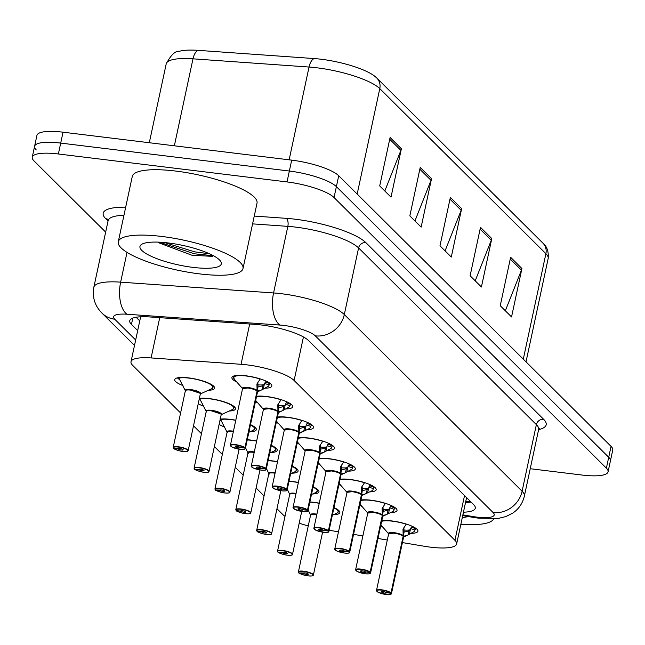 <?xml version="1.0" encoding="UTF-8"?>
<svg xmlns="http://www.w3.org/2000/svg" width="645" height="645" viewBox="0 0 645 645"><rect width="100%" height="100%" fill="white"/><g stroke="black" fill="none" stroke-linecap="round" stroke-linejoin="round"><path stroke-width="0.97" d="M289.008 481.218A20.414 4.902 12.1 0 1 292.975 481.581A20.414 4.902 12.1 0 1 298.401 482.444M268.135 460.482A20.414 4.902 12.1 0 1 272.101 460.836A20.414 4.902 12.1 0 1 277.535 461.707M247.269 439.745A20.414 4.902 12.1 0 1 251.236 440.1A20.414 4.902 12.1 0 1 256.662 440.962M224.702 427.063A20.414 4.902 12.1 0 1 219.115 424.386M220.243 419.153A20.414 4.902 12.1 0 1 230.37 419.363A20.414 4.902 12.1 0 1 235.796 420.226M203.836 406.326A20.414 4.902 12.1 0 1 198.249 403.649M199.37 398.417A20.414 4.902 12.1 0 1 209.504 398.626A20.414 4.902 12.1 0 1 235.489 408.898A20.414 4.902 12.1 0 1 229.16 411.026M182.97 385.581A20.414 4.902 12.1 0 1 174.698 379.599A20.414 4.902 12.1 0 1 188.63 377.889A20.414 4.902 12.1 0 1 214.616 388.153A20.414 4.902 12.1 0 1 208.295 390.289M309.874 501.955A20.414 4.902 12.1 0 1 313.841 502.318A20.414 4.902 12.1 0 1 319.267 503.181M362.006 506.462A20.414 4.902 12.1 0 1 359.797 505.237M360.918 500.004A20.414 4.902 12.1 0 1 371.044 500.214A20.414 4.902 12.1 0 1 397.03 510.485A20.414 4.902 12.1 0 1 390.451 512.622M341.141 485.717A20.414 4.902 12.1 0 1 338.931 484.5M340.052 479.259A20.414 4.902 12.1 0 1 350.179 479.477A20.414 4.902 12.1 0 1 376.164 489.74A20.414 4.902 12.1 0 1 369.585 491.885M320.275 464.981A20.414 4.902 12.1 0 1 318.058 463.763M319.186 458.522A20.414 4.902 12.1 0 1 329.313 458.74A20.414 4.902 12.1 0 1 355.298 469.004A20.414 4.902 12.1 0 1 348.719 471.14M299.409 444.244A20.414 4.902 12.1 0 1 297.192 443.026M298.312 437.786A20.414 4.902 12.1 0 1 308.447 438.003A20.414 4.902 12.1 0 1 334.433 448.267A20.414 4.902 12.1 0 1 327.853 450.404M278.535 423.507A20.414 4.902 12.1 0 1 276.326 422.29M277.447 417.049A20.414 4.902 12.1 0 1 287.573 417.259A20.414 4.902 12.1 0 1 313.559 427.53A20.414 4.902 12.1 0 1 306.98 429.667M257.669 402.77A20.414 4.902 12.1 0 1 255.46 401.545M256.581 396.312A20.414 4.902 12.1 0 1 266.708 396.522A20.414 4.902 12.1 0 1 292.693 406.793A20.414 4.902 12.1 0 1 286.114 408.93M236.804 382.034A20.414 4.902 12.1 0 1 231.91 377.494A20.414 4.902 12.1 0 1 245.842 375.785A20.414 4.902 12.1 0 1 271.827 386.057A20.414 4.902 12.1 0 1 265.248 388.193M382.88 527.199A20.414 4.902 12.1 0 1 380.663 525.973M381.784 520.741A20.414 4.902 12.1 0 1 391.918 520.95A20.414 4.902 12.1 0 1 417.904 531.222A20.414 4.902 12.1 0 1 411.317 533.359M402.416 542.582L424.136 546.234A38.273 9.191 -167.9 0 0 430.513 547.17A38.273 9.191 -167.9 0 0 456.636 543.961A38.273 9.191 -167.9 0 0 454.943 540.3L294.112 380.477A38.273 9.191 -167.9 0 0 241.053 364.296L151.099 357.927A38.273 9.191 -167.9 0 0 131.008 361.724A38.273 9.191 -167.9 0 0 132.701 365.384L180.592 412.977M329.119 530.255L338.44 531.819M353.549 534.358L362.877 535.931M377.986 538.47L387.306 540.042M276.971 508.752L282.905 514.646A38.273 9.191 -167.9 0 0 284.993 516.379M299.199 523.127A38.273 9.191 -167.9 0 0 308.254 525.949M193.5 425.797L201.458 433.714M214.366 446.542L222.332 454.451M235.24 467.278L243.197 475.188M256.105 488.015L264.063 495.924M313.107 486.862A20.414 4.902 12.1 0 1 318.953 491.845A20.414 4.902 12.1 0 1 312.632 493.973M292.241 466.125A20.414 4.902 12.1 0 1 298.087 471.108A20.414 4.902 12.1 0 1 291.758 473.237M271.376 445.389A20.414 4.902 12.1 0 1 277.221 450.371A20.414 4.902 12.1 0 1 270.892 452.5M250.502 424.652A20.414 4.902 12.1 0 1 256.355 429.635A20.414 4.902 12.1 0 1 250.026 431.763M333.973 507.599A20.414 4.902 12.1 0 1 339.826 512.582A20.414 4.902 12.1 0 1 333.497 514.718M105.659 232.119L33.943 160.855A38.273 9.191 12.1 0 1 32.25 157.195A38.273 9.191 12.1 0 1 58.373 153.986L287.025 181.93L289.355 171.038A38.273 9.191 12.1 0 1 336.384 186.631L608.719 457.273A38.273 9.191 12.1 0 1 610.412 460.925A38.273 9.191 12.1 0 0 608.719 457.273L336.384 186.631A38.273 9.191 12.1 0 0 289.355 171.038L60.711 143.093L289.355 171.038L291.693 160.137A38.273 9.191 12.1 0 1 338.722 175.73L611.057 446.372A38.273 9.191 12.1 0 1 612.75 450.033L608.074 471.826A38.273 9.191 12.1 0 1 581.959 475.034L530.23 468.713M36.281 149.954A38.273 9.191 12.1 0 1 34.588 146.294A38.273 9.191 12.1 0 1 60.711 143.093A38.273 9.191 12.1 0 0 34.588 146.294L36.926 135.402A38.273 9.191 12.1 0 1 63.041 132.193L291.693 160.137M390.096 137.498L379.712 185.929L391.015 197.16L401.392 148.729L390.096 137.498M384.807 190.993L400.892 150.39A10.207 9.28 -45.2 0 0 401.392 148.729M420.226 167.442L409.841 215.873L421.145 227.105L431.529 178.673L420.226 167.442M414.937 220.937L431.021 180.334A10.207 9.28 -45.2 0 0 431.529 178.673M510.63 257.282L500.246 305.714L511.55 316.945L521.926 268.514L510.63 257.282M505.341 310.777L521.426 270.174A10.207 9.28 -45.2 0 0 521.926 268.514M480.493 227.338L470.116 275.77L481.412 287.001L491.796 238.569L480.493 227.338M475.204 280.833L491.288 240.23A10.207 9.28 -45.2 0 0 491.796 238.569M450.363 197.386L439.979 245.826L451.282 257.057L461.659 208.617L450.363 197.386M445.074 250.881L461.159 210.286A10.207 9.28 -45.2 0 0 461.659 208.617M166.208 63.887C170.925 54.93 175.351 50.721 179.479 51.253A44.779 10.755 12.1 0 1 198.055 50.35L314.099 58.558A44.779 10.755 12.1 0 1 375.116 76.529L376.865 78.109A12.755 11.602 134.8 0 1 379.784 88.615A51.028 12.255 -167.9 0 0 309.036 67.04L192.992 58.832A51.028 12.255 -167.9 0 0 166.208 63.887L149.301 142.738M463.441 512.211A38.273 9.191 -167.9 0 0 475.276 508.22A38.273 9.191 -167.9 0 0 473.583 504.559L308.608 340.608A38.273 9.191 -167.9 0 0 255.549 324.427L149.85 316.953A38.273 9.191 -167.9 0 0 129.758 320.742A38.273 9.191 -167.9 0 0 131.451 324.403L137.683 330.595M471.019 502.02A38.273 9.191 12.1 0 1 465.521 502.528M287.025 181.93A38.273 9.191 12.1 0 1 334.046 197.531L606.381 468.173A38.273 9.191 12.1 0 1 608.074 471.826M139.763 320.904L136.095 317.259M414.711 531.278A19.132 4.596 -167.9 0 0 414.727 531.27L407.068 535.406L403.383 536.285L404.012 532.238M376.745 591.118A7.651 1.838 12.1 0 1 376.495 590.481A7.651 1.838 12.1 0 1 381.719 589.836A7.651 1.838 12.1 0 1 391.015 592.86L403.157 536.18A0.637 0.572 131.6 0 1 403.19 536.092L403.004 529.368M403.851 536.172A7.885 1.895 12.1 0 1 403.617 536.987A7.651 1.838 -167.9 0 0 403.359 536.39A0.637 0.589 138.6 0 1 403.383 536.285M391.015 592.86L390.733 593.077A7.401 1.774 -167.9 0 0 381.743 590.159A7.401 1.774 -167.9 0 0 377.019 591.481A7.401 1.774 -167.9 0 0 386.105 594.497A7.401 1.774 -167.9 0 0 390.918 593.263L403.359 536.39A7.651 1.838 12.1 0 1 403.504 536.584M393.861 533.173A7.651 1.838 -167.9 0 0 388.637 533.81A7.651 1.838 12.1 0 1 395.006 533.334A7.651 1.838 12.1 0 1 403.157 536.18A7.651 1.838 -167.9 0 0 393.861 533.173L388.637 533.81L380.889 524.917M390.918 593.263L386.339 592.65A2.548 0.613 12.1 0 1 386.419 592.86A2.548 0.613 12.1 0 1 384.678 593.077A2.548 0.613 12.1 0 1 381.429 591.796A2.548 0.613 12.1 0 1 383.17 591.578A2.548 0.613 12.1 0 1 386.274 592.586L390.733 593.077M416.146 528.545A19.132 4.596 12.1 0 1 415.799 528.682L414.985 530.061L410.583 528.586L411.381 527.199A14.037 3.37 -167.9 0 0 412.397 526.393M414.719 531.27L414.985 530.061M404.286 532.06L407.713 531.27L410.325 529.779L410.583 528.586M410.309 529.779A14.021 3.37 12.1 0 1 403.907 530.005M403.19 536.092L404.093 531.867L403.867 527.739M403.141 528.932L406.326 524.087M308.157 509.961L310.834 515.71M303.513 573.002L299.046 572.945A7.401 1.774 -167.9 0 0 308.036 575.864A7.401 1.774 -167.9 0 0 312.752 574.534A7.401 1.774 -167.9 0 0 303.666 571.518A7.401 1.774 -167.9 0 0 298.853 572.752L298.659 572.478A7.651 1.838 12.1 0 1 298.417 571.849A7.651 1.838 12.1 0 1 303.642 571.204A7.651 1.838 12.1 0 1 313.381 575.058A7.651 1.838 12.1 0 1 312.898 575.534M310.834 514.815A7.651 1.838 12.1 0 1 316.8 514.678A7.651 1.838 -167.9 0 0 315.792 514.533A7.651 1.838 -167.9 0 0 310.567 515.178L298.417 571.849L298.716 572.679M303.432 573.365A2.548 0.613 12.1 0 1 303.352 573.155A2.548 0.613 12.1 0 1 305.093 572.945A2.548 0.613 12.1 0 1 308.342 574.227A2.548 0.613 12.1 0 1 306.601 574.437A2.548 0.613 12.1 0 1 303.505 573.437L303.601 572.962M338.827 511.154A19.132 4.596 -167.9 0 0 338.835 511.106A19.132 4.596 -167.9 0 0 338.819 510.534M316.8 514.678L315.792 514.533M303.505 573.437L299.046 572.945M393.845 510.542A19.132 4.596 -167.9 0 0 393.861 510.534L393.24 511.316L386.202 514.67L382.517 515.549L383.146 511.501M355.879 570.382A7.651 1.838 12.1 0 1 355.621 569.745A7.651 1.838 12.1 0 1 360.845 569.1A7.651 1.838 12.1 0 1 370.149 572.123L382.292 515.444A0.637 0.572 131.6 0 1 382.316 515.355L382.13 508.631M382.985 515.436A7.885 1.895 12.1 0 1 382.751 516.25L382.735 516.274A7.651 1.838 -167.9 0 0 382.493 515.653A0.637 0.589 138.6 0 1 382.517 515.549M370.149 572.123L369.859 572.341A7.401 1.774 -167.9 0 0 360.869 569.422A7.401 1.774 -167.9 0 0 356.153 570.744A7.401 1.774 -167.9 0 0 365.239 573.76A7.401 1.774 -167.9 0 0 370.053 572.526L382.485 515.645A7.651 1.838 12.1 0 1 382.638 515.847M372.995 512.436L367.771 513.073A7.651 1.838 12.1 0 1 374.14 512.59A7.651 1.838 12.1 0 1 382.292 515.444A7.651 1.838 -167.9 0 0 372.995 512.436A7.651 1.838 -167.9 0 0 367.771 513.073A7.885 1.895 12.1 0 1 372.891 511.872A7.885 1.895 12.1 0 1 382.292 514.742M370.053 572.526L365.465 571.913A2.548 0.613 12.1 0 1 365.554 572.123A2.548 0.613 12.1 0 1 363.812 572.341A2.548 0.613 12.1 0 1 360.563 571.051A2.548 0.613 12.1 0 1 362.305 570.841A2.548 0.613 12.1 0 1 365.401 571.849L369.859 572.341M395.28 507.809A19.132 4.596 12.1 0 1 394.933 507.946L394.119 509.324L389.717 507.849L390.507 506.462A14.037 3.37 -167.9 0 0 391.531 505.656M393.845 510.526L394.119 509.324M383.42 511.324L386.847 510.526L389.459 509.042L389.717 507.849M388.492 513.533L389.459 509.042A14.021 3.37 12.1 0 1 383.041 509.26M382.316 515.355L383.227 511.13L383.001 507.002M382.267 508.196L385.46 503.342M372.979 489.789L372.995 489.797A19.132 4.596 -167.9 0 1 372.979 489.797L372.375 490.579L365.328 493.933L361.651 494.812L362.28 490.764M335.005 549.645A7.651 1.838 12.1 0 1 334.755 549.008A7.651 1.838 12.1 0 1 339.98 548.363A7.651 1.838 12.1 0 1 349.284 551.386L361.426 494.707A0.637 0.572 131.6 0 1 361.45 494.618L361.264 487.894M349.284 551.386L348.993 551.604A7.401 1.774 -167.9 0 0 340.004 548.677A7.401 1.774 -167.9 0 0 335.279 550.008A7.401 1.774 -167.9 0 0 344.374 553.023A7.401 1.774 -167.9 0 0 349.187 551.789L349.477 551.58A7.651 1.838 12.1 0 1 349.727 552.217L361.877 495.545A7.651 1.838 -167.9 0 0 361.627 494.909L361.619 494.9A0.637 0.589 138.6 0 1 361.651 494.812M352.13 491.692A7.651 1.838 -167.9 0 0 346.905 492.337A7.651 1.838 12.1 0 1 353.275 491.853A7.651 1.838 12.1 0 1 361.426 494.707A7.651 1.838 -167.9 0 0 352.13 491.692L346.905 492.337L339.157 483.444M349.477 551.58L361.627 494.909M349.187 551.789L344.599 551.177A2.548 0.613 12.1 0 1 344.68 551.386A2.548 0.613 12.1 0 1 342.938 551.604A2.548 0.613 12.1 0 1 339.697 550.314A2.548 0.613 12.1 0 1 341.439 550.104A2.548 0.613 12.1 0 1 344.535 551.112L348.993 551.604M374.414 487.064A19.132 4.596 12.1 0 1 374.068 487.201L373.253 488.588L368.843 487.104L369.641 485.725A14.037 3.37 -167.9 0 0 370.657 484.919M372.995 489.797L373.253 488.588M362.555 490.587L365.981 489.789L368.585 488.305L368.843 487.104M367.626 492.796L368.585 488.305A14.021 3.37 12.1 0 1 362.176 488.523M361.45 494.618L362.353 490.394L362.135 486.257M361.402 487.459L364.586 482.605M353.549 466.327A19.132 4.596 12.1 0 1 353.194 466.464L352.13 469.06A19.132 4.596 -167.9 0 0 352.13 469.06L344.462 473.196L340.778 474.075L341.407 470.028M314.139 528.908A7.651 1.838 12.1 0 1 313.889 528.263A7.651 1.838 12.1 0 1 319.114 527.626A7.651 1.838 12.1 0 1 328.41 530.65L340.56 473.978A7.651 1.838 -167.9 0 0 331.264 470.955A7.651 1.838 -167.9 0 0 326.039 471.6A7.651 1.838 12.1 0 1 332.409 471.116A7.651 1.838 12.1 0 1 340.56 473.97L340.56 473.97A0.637 0.572 131.6 0 1 340.584 473.882L340.399 467.157M341.245 473.962A7.885 1.895 12.1 0 1 341.012 474.776L341.003 474.801A7.651 1.838 -167.9 0 0 340.762 474.172A0.637 0.589 138.6 0 1 340.778 474.075M328.41 530.65L328.128 530.859A7.401 1.774 -167.9 0 0 319.138 527.941A7.401 1.774 -167.9 0 0 314.413 529.271A7.401 1.774 -167.9 0 0 323.508 532.286A7.401 1.774 -167.9 0 0 328.321 531.053L340.753 474.172A7.651 1.838 12.1 0 1 340.907 474.365M328.321 531.053L323.734 530.44A2.548 0.613 12.1 0 1 323.814 530.65A2.548 0.613 12.1 0 1 322.073 530.859A2.548 0.613 12.1 0 1 318.824 529.577A2.548 0.613 12.1 0 1 320.565 529.368A2.548 0.613 12.1 0 1 323.669 530.375L328.128 530.859M331.264 470.955L326.152 471.721M341.689 469.85L345.107 469.052L347.719 467.569L348.776 464.981A14.037 3.37 -167.9 0 0 349.792 464.182M347.711 467.56A14.021 3.37 12.1 0 1 341.31 467.786M340.584 473.882L341.487 469.657L341.269 465.521M340.536 466.714L343.721 461.868M332.675 445.59A19.132 4.596 12.1 0 1 332.328 445.727L331.256 448.323A19.132 4.596 -167.9 0 0 331.256 448.323L323.596 452.459L319.912 453.338L320.541 449.291M293.273 508.163A7.651 1.838 12.1 0 1 293.024 507.526A7.651 1.838 12.1 0 1 298.248 506.889A7.651 1.838 12.1 0 1 307.544 509.905L319.686 453.233A0.637 0.572 131.6 0 1 319.718 453.137L319.533 446.421M319.976 454.128L320.13 454.064A7.651 1.838 -167.9 0 0 319.888 453.435A0.637 0.589 138.6 0 1 319.912 453.338M307.544 509.905L307.262 510.122A7.401 1.774 -167.9 0 0 298.272 507.204A7.401 1.774 -167.9 0 0 293.548 508.534A7.401 1.774 -167.9 0 0 302.642 511.55A7.401 1.774 -167.9 0 0 307.447 510.316L319.888 453.435A7.651 1.838 12.1 0 1 320.041 453.628M310.398 450.218L305.174 450.863A7.651 1.838 12.1 0 1 311.535 450.379A7.651 1.838 12.1 0 1 319.686 453.233A7.651 1.838 -167.9 0 0 310.398 450.218A7.651 1.838 -167.9 0 0 305.174 450.863A7.885 1.895 12.1 0 1 310.285 449.662A7.885 1.895 12.1 0 1 319.686 452.532M307.447 510.316L302.868 509.695A2.548 0.613 12.1 0 1 302.948 509.913A2.548 0.613 12.1 0 1 301.207 510.122A2.548 0.613 12.1 0 1 297.958 508.841A2.548 0.613 12.1 0 1 299.699 508.631A2.548 0.613 12.1 0 1 302.803 509.631L307.262 510.122M320.815 449.113L324.242 448.315L326.854 446.832L327.91 444.244A14.037 3.37 -167.9 0 0 328.926 443.446M325.894 451.323L326.854 446.832A14.021 3.37 12.1 0 1 320.436 447.05M319.718 453.137L320.621 448.92L320.404 444.784M319.67 445.977L322.855 441.132M287.291 489.224L289.968 494.973M282.647 552.257L278.172 552.209A7.401 1.774 -167.9 0 0 287.162 555.127A7.401 1.774 -167.9 0 0 291.887 553.797A7.401 1.774 -167.9 0 0 282.792 550.782A7.401 1.774 -167.9 0 0 277.987 552.015L277.793 551.741A7.651 1.838 12.1 0 1 277.552 551.104A7.651 1.838 12.1 0 1 282.776 550.467A7.651 1.838 12.1 0 1 292.516 554.313A7.651 1.838 12.1 0 1 292.024 554.797M289.968 494.078A7.651 1.838 12.1 0 1 295.934 493.941A7.651 1.838 -167.9 0 0 294.918 493.796A7.651 1.838 -167.9 0 0 289.694 494.441L289.742 494.449M282.566 552.628A2.548 0.613 12.1 0 1 282.486 552.418A2.548 0.613 12.1 0 1 284.227 552.209A2.548 0.613 12.1 0 1 287.476 553.491A2.548 0.613 12.1 0 1 285.735 553.7A2.548 0.613 12.1 0 1 282.631 552.692L282.736 552.225M317.953 490.418A19.132 4.596 -167.9 0 0 317.969 490.369A19.132 4.596 -167.9 0 0 317.945 489.797M295.934 493.941L294.918 493.796M282.631 552.692L278.172 552.209M266.425 468.488L269.094 474.236M261.781 531.52L257.307 531.464A7.401 1.774 -167.9 0 0 266.296 534.391A7.401 1.774 -167.9 0 0 271.021 533.06A7.401 1.774 -167.9 0 0 261.926 530.045A7.401 1.774 -167.9 0 0 257.113 531.278L256.928 531.004A7.651 1.838 12.1 0 1 256.678 530.367A7.651 1.838 12.1 0 1 261.902 529.73A7.651 1.838 12.1 0 1 271.65 533.576A7.651 1.838 12.1 0 1 271.158 534.06M269.102 473.341A7.651 1.838 12.1 0 1 275.068 473.196A7.651 1.838 -167.9 0 0 274.052 473.059A7.651 1.838 -167.9 0 0 268.828 473.704L268.876 473.712M261.701 531.891A2.548 0.613 12.1 0 1 261.62 531.682A2.548 0.613 12.1 0 1 263.362 531.464A2.548 0.613 12.1 0 1 266.611 532.754A2.548 0.613 12.1 0 1 264.869 532.963A2.548 0.613 12.1 0 1 261.765 531.956L261.87 531.488M297.087 469.681A19.132 4.596 -167.9 0 0 297.103 469.633A19.132 4.596 -167.9 0 0 297.079 469.06M275.068 473.204L274.052 473.059M261.765 531.956L257.307 531.464M245.552 447.751L248.228 453.5M236.255 510.542L236.441 510.727A7.401 1.774 -167.9 0 0 245.431 513.646A7.401 1.774 -167.9 0 0 250.155 512.324A7.401 1.774 -167.9 0 0 241.061 509.308A7.401 1.774 -167.9 0 0 236.247 510.542L236.062 510.268A7.651 1.838 12.1 0 1 235.812 509.631A7.651 1.838 12.1 0 1 241.036 508.994A7.651 1.838 12.1 0 1 250.784 512.84A7.651 1.838 12.1 0 1 250.292 513.323M248.236 452.605A7.651 1.838 12.1 0 1 254.203 452.459A7.651 1.838 -167.9 0 0 253.187 452.322A7.651 1.838 -167.9 0 0 247.962 452.959L248.011 452.975M236.247 510.542L240.835 511.154A2.548 0.613 12.1 0 1 240.754 510.945A2.548 0.613 12.1 0 1 242.496 510.727A2.548 0.613 12.1 0 1 245.737 512.009A2.548 0.613 12.1 0 1 243.995 512.227A2.548 0.613 12.1 0 1 240.899 511.219L240.996 510.751M276.221 448.944A19.132 4.596 -167.9 0 0 276.229 448.896A19.132 4.596 -167.9 0 0 276.213 448.315M254.203 452.468L253.187 452.322M240.899 511.219L236.441 510.727M493.723 518.854A63.782 15.327 12.1 0 1 460.844 524.345M468.109 516.524A41.594 9.989 12.1 0 1 462.304 517.524M161.806 236.457A63.782 15.327 12.1 0 1 243.012 268.538A63.782 15.327 12.1 0 1 199.474 273.883A63.782 15.327 12.1 0 1 118.269 241.802A63.782 15.327 12.1 0 1 161.806 236.457M118.269 241.802L132.29 176.416A63.782 15.327 12.1 0 1 175.827 171.07A63.782 15.327 12.1 0 1 257.024 203.151L243.012 268.538M158.114 242.56L192.025 255.267L212.858 256.379M192.919 267.377A41.594 9.989 12.1 0 1 151.914 256.613A41.594 9.989 12.1 0 1 141.747 244.302A41.594 9.989 12.1 0 1 168.361 242.963A41.594 9.989 12.1 0 1 220.566 261.201A41.594 9.989 12.1 0 1 192.919 267.377M164.556 242.552L194.814 251.881L209.496 253.783M159.331 242.181L194.403 253.799L213.455 255.734M310.374 427.579L310.39 427.579A19.132 4.596 -167.9 0 1 310.374 427.587L309.769 428.369L302.731 431.723L299.046 432.601L299.675 428.554M272.408 487.426A7.651 1.838 12.1 0 1 272.158 486.79A7.651 1.838 12.1 0 1 277.374 486.153A7.651 1.838 12.1 0 1 286.678 489.168L298.82 432.497A0.637 0.572 131.6 0 1 298.845 432.4L298.659 425.684M299.514 432.481A7.885 1.895 12.1 0 1 299.28 433.295L299.264 433.319A7.651 1.838 -167.9 0 0 299.022 432.698L299.022 432.69A0.637 0.589 138.6 0 1 299.046 432.601M286.678 489.168L286.388 489.386A7.401 1.774 -167.9 0 0 277.398 486.467A7.401 1.774 -167.9 0 0 272.682 487.797A7.401 1.774 -167.9 0 0 281.768 490.813A7.401 1.774 -167.9 0 0 286.582 489.579L299.022 432.698M289.524 429.481A7.651 1.838 -167.9 0 0 284.3 430.126A7.651 1.838 12.1 0 1 290.669 429.643A7.651 1.838 12.1 0 1 298.82 432.497A7.651 1.838 -167.9 0 0 289.524 429.481L284.308 430.078A7.885 1.895 12.1 0 1 289.42 428.925A7.885 1.895 12.1 0 1 298.82 431.795M286.582 489.579L282.002 488.958A2.548 0.613 12.1 0 1 282.083 489.176A2.548 0.613 12.1 0 1 280.341 489.386A2.548 0.613 12.1 0 1 277.092 488.104A2.548 0.613 12.1 0 1 278.834 487.886A2.548 0.613 12.1 0 1 281.93 488.894L286.388 489.386M311.809 424.853A19.132 4.596 12.1 0 1 311.462 424.99L310.648 426.369L306.246 424.894L307.044 423.507A14.037 3.37 -167.9 0 0 308.06 422.709M310.39 427.579L310.648 426.369M299.949 428.377L303.376 427.579L305.988 426.095L306.246 424.894M305.021 430.578L305.988 426.095A14.021 3.37 12.1 0 1 299.57 426.313M298.845 432.4L299.756 428.175L299.53 424.047M298.804 425.24L301.989 420.395M290.943 404.117A19.132 4.596 12.1 0 1 290.597 404.254L289.524 406.842A19.132 4.596 -167.9 0 0 289.524 406.842L281.857 410.986L278.18 411.857L278.809 407.809M251.534 466.69A7.651 1.838 12.1 0 1 251.284 466.053A7.651 1.838 12.1 0 1 256.508 465.408A7.651 1.838 12.1 0 1 265.813 468.431L277.955 411.752A0.637 0.572 131.6 0 1 277.979 411.663L277.793 404.947M278.648 411.744A7.885 1.895 12.1 0 1 278.406 412.558L278.398 412.582A7.651 1.838 -167.9 0 0 278.156 411.962A0.637 0.589 138.6 0 1 278.18 411.857M265.813 468.431L265.522 468.649A7.401 1.774 -167.9 0 0 256.533 465.73A7.401 1.774 -167.9 0 0 251.808 467.053A7.401 1.774 -167.9 0 0 260.903 470.068A7.401 1.774 -167.9 0 0 265.716 468.834L278.148 411.962A7.651 1.838 12.1 0 1 278.301 412.155M268.659 408.745L263.434 409.382A7.651 1.838 12.1 0 1 269.803 408.906A7.651 1.838 12.1 0 1 277.955 411.752A7.651 1.838 -167.9 0 0 268.659 408.745A7.651 1.838 -167.9 0 0 263.434 409.382A7.885 1.895 12.1 0 1 268.554 408.18A7.885 1.895 12.1 0 1 277.955 411.058M265.716 468.834L261.128 468.222A2.548 0.613 12.1 0 1 261.217 468.431A2.548 0.613 12.1 0 1 259.475 468.649A2.548 0.613 12.1 0 1 256.226 467.367A2.548 0.613 12.1 0 1 257.968 467.149A2.548 0.613 12.1 0 1 261.064 468.157L265.522 468.649M279.083 407.64L282.51 406.842L285.122 405.35L286.17 402.77A14.037 3.37 -167.9 0 0 287.194 401.964M285.106 405.35A14.021 3.37 12.1 0 1 278.704 405.576M277.979 411.663L278.89 407.438L278.664 403.31M277.931 404.504L281.115 399.658M270.078 383.38A19.132 4.596 12.1 0 1 269.723 383.517L268.659 386.105A19.132 4.596 -167.9 0 0 268.659 386.105L260.991 390.241L257.307 391.12L257.936 387.073M230.668 445.953A7.651 1.838 12.1 0 1 230.418 445.316A7.651 1.838 12.1 0 1 235.643 444.671A7.651 1.838 12.1 0 1 244.947 447.695L257.089 391.015A0.637 0.572 131.6 0 1 257.113 390.926L256.928 384.202M257.371 391.91L257.532 391.846A7.651 1.838 -167.9 0 0 257.291 391.225A0.637 0.589 138.6 0 1 257.307 391.12M244.947 447.695L244.657 447.912A7.401 1.774 -167.9 0 0 235.667 444.994A7.401 1.774 -167.9 0 0 230.942 446.316A7.401 1.774 -167.9 0 0 240.037 449.331A7.401 1.774 -167.9 0 0 244.85 448.098L257.282 391.225A7.651 1.838 12.1 0 1 257.436 391.418M247.793 388.008A7.651 1.838 -167.9 0 0 242.568 388.645A7.651 1.838 12.1 0 1 248.938 388.169A7.651 1.838 12.1 0 1 257.089 391.015A7.651 1.838 -167.9 0 0 247.793 388.008L242.568 388.645L234.264 379.123A18.657 4.483 12.1 0 1 240.424 375.624A18.657 4.483 12.1 0 1 260.161 379.067L260.249 378.921M244.85 448.098L240.263 447.485A2.548 0.613 12.1 0 1 240.343 447.695A2.548 0.613 12.1 0 1 238.602 447.912A2.548 0.613 12.1 0 1 235.352 446.63A2.548 0.613 12.1 0 1 237.094 446.413A2.548 0.613 12.1 0 1 240.198 447.42L244.657 447.912M233.675 376.035A19.132 4.596 -167.9 0 0 233.417 376.551A19.132 4.596 -167.9 0 0 233.409 376.599M258.218 386.895L261.636 386.097L264.248 384.614L265.305 382.034A14.037 3.37 -167.9 0 0 266.32 381.227M263.289 389.104L264.248 384.614A14.021 3.37 12.1 0 1 257.839 384.839M257.113 390.926L258.016 386.702L257.798 382.574M257.065 383.767L260.161 379.067M220.139 418.605L227.363 432.763M220.042 490.047L215.575 489.99A7.401 1.774 -167.9 0 0 224.565 492.909A7.401 1.774 -167.9 0 0 229.281 491.587A7.401 1.774 -167.9 0 0 220.195 488.571A7.401 1.774 -167.9 0 0 215.382 489.805L215.196 489.531A7.651 1.838 12.1 0 1 214.946 488.894A7.651 1.838 12.1 0 1 220.171 488.249A7.651 1.838 12.1 0 1 229.91 492.103A7.651 1.838 12.1 0 1 229.427 492.578M227.363 431.868A7.651 1.838 12.1 0 1 233.329 431.723A7.651 1.838 -167.9 0 0 232.321 431.586A7.651 1.838 -167.9 0 0 227.096 432.223L214.946 488.894L215.245 489.732M219.969 490.418A2.548 0.613 12.1 0 1 219.881 490.208A2.548 0.613 12.1 0 1 221.622 489.99A2.548 0.613 12.1 0 1 224.871 491.272A2.548 0.613 12.1 0 1 223.13 491.49A2.548 0.613 12.1 0 1 220.034 490.482L220.13 490.015M255.356 428.199A19.132 4.596 -167.9 0 0 255.364 428.151A19.132 4.596 -167.9 0 0 255.347 427.579M233.329 431.731L232.321 431.586M220.493 419.887L220.09 419.839M221.203 420.959A19.132 4.596 12.1 0 1 220.026 420.153M220.034 490.482L215.575 489.99M199.273 397.868L206.497 412.018M199.176 469.31L194.701 469.254A7.401 1.774 -167.9 0 0 203.691 472.172A7.401 1.774 -167.9 0 0 208.416 470.85A7.401 1.774 -167.9 0 0 199.329 467.835A7.401 1.774 -167.9 0 0 194.516 469.06L194.322 468.786A7.651 1.838 12.1 0 1 194.081 468.157A7.651 1.838 12.1 0 1 199.305 467.512A7.651 1.838 12.1 0 1 209.044 471.366A7.651 1.838 12.1 0 1 208.553 471.842M206.19 411.381A7.885 1.895 12.1 0 1 214.358 410.8A7.885 1.895 12.1 0 1 221.203 414.679A7.651 1.838 -167.9 0 0 220.856 413.961A7.651 1.838 -167.9 0 0 211.447 410.849A7.651 1.838 -167.9 0 0 206.223 411.486L206.271 411.502M199.095 469.681A2.548 0.613 12.1 0 1 199.015 469.463A2.548 0.613 12.1 0 1 200.756 469.254A2.548 0.613 12.1 0 1 204.005 470.536A2.548 0.613 12.1 0 1 202.264 470.753A2.548 0.613 12.1 0 1 199.16 469.745L199.265 469.278M234.49 407.463A19.132 4.596 -167.9 0 0 234.498 407.414A19.132 4.596 -167.9 0 0 234.474 406.842M206.497 411.131A7.651 1.838 12.1 0 1 213.584 411.188A7.651 1.838 12.1 0 1 220.856 413.961A7.651 1.838 12.1 0 1 221.195 414.695L220.856 413.961L211.447 410.849M199.627 399.15L199.224 399.102M200.329 400.222A19.132 4.596 12.1 0 1 199.16 399.416M199.16 469.745L194.701 469.254M178.407 377.132L185.631 391.281M178.31 448.573L173.836 448.517A7.401 1.774 -167.9 0 0 182.825 451.435A7.401 1.774 -167.9 0 0 187.55 450.105A7.401 1.774 -167.9 0 0 178.455 447.09A7.401 1.774 -167.9 0 0 173.65 448.323L173.457 448.049A7.651 1.838 12.1 0 1 173.207 447.42A7.651 1.838 12.1 0 1 178.431 446.775A7.651 1.838 12.1 0 1 188.179 450.629A7.651 1.838 12.1 0 1 187.687 451.105M200.168 394.022L199.99 393.224A7.651 1.838 12.1 0 1 200.329 393.958A7.651 1.838 -167.9 0 0 199.99 393.224A7.651 1.838 -167.9 0 0 190.581 390.104A7.651 1.838 -167.9 0 0 185.357 390.749L185.405 390.765M178.23 448.944A2.548 0.613 12.1 0 1 178.149 448.726A2.548 0.613 12.1 0 1 179.891 448.517A2.548 0.613 12.1 0 1 183.14 449.799A2.548 0.613 12.1 0 1 181.398 450.017A2.548 0.613 12.1 0 1 178.294 449.009L178.399 448.541M213.616 386.726A19.132 4.596 -167.9 0 0 213.632 386.678A19.132 4.596 -167.9 0 0 213.608 386.105M185.631 390.386A7.651 1.838 12.1 0 1 192.718 390.451A7.651 1.838 12.1 0 1 199.99 393.224L190.581 390.112M178.762 378.413L177.923 377.897M177.536 377.841L178.496 377.97M179.463 379.478A19.132 4.596 12.1 0 1 177.843 378.309M178.294 449.009L173.836 448.517M361.136 496.086L361.619 494.909A7.651 1.838 12.1 0 1 361.772 495.102M299.014 432.698L298.53 433.867M466.23 499.206A12.755 3.064 -167.9 0 0 467.423 498.44M464.529 495.57L454.943 540.3M159.734 317.646L151.099 357.927M249.688 324.008L241.053 364.296M303.44 336.964L294.112 380.477M198.055 50.35A12.755 6.289 94 0 0 192.992 58.832L174.352 145.794M314.099 58.558A12.755 6.289 94 0 0 309.036 67.04L289.145 159.823M523.288 359.152L545.896 253.695A12.755 11.602 -45.2 0 0 542.977 243.197C547.041 246.543 548.766 251.671 548.153 258.572A51.028 12.255 -167.9 0 0 545.896 253.695L379.784 88.615L357.177 194.072M338.722 175.73L334.046 197.531M611.057 446.372L606.381 468.173M63.041 132.193L58.373 153.986M449.976 199.176L461.159 210.286M480.114 229.12L491.288 240.23M510.243 259.072L521.426 270.174M419.847 169.232L431.021 180.334M389.709 139.28L400.892 150.39M462.876 514.855L472.551 516.484A25.518 6.127 -167.9 0 0 476.808 517.105A25.518 6.127 -167.9 0 0 493.086 512.533L315.3 335.843A25.518 6.127 -167.9 0 0 283.953 325.451A25.518 6.127 -167.9 0 0 279.93 325.056L127.001 314.236A25.518 6.127 -167.9 0 0 114.737 319.211L135.668 340.004M123.953 215.277A51.028 12.255 -167.9 0 0 108.126 220.606L93.848 287.202A51.028 12.255 12.1 0 1 120.639 282.147L273.569 292.959A51.028 12.255 12.1 0 1 281.607 293.741A51.028 12.255 12.1 0 1 344.309 314.542L522.095 491.224A51.028 12.255 12.1 0 1 524.361 496.102L538.639 429.497A51.028 12.255 -167.9 0 0 536.374 424.628L358.588 247.938A51.028 12.255 -167.9 0 0 295.886 227.145A51.028 12.255 -167.9 0 0 287.839 226.363L252.582 223.871M254.259 216.075L286.251 218.341A57.405 13.795 12.1 0 1 365.836 242.617L543.63 419.298A6.377 5.797 -45.2 0 0 536.374 424.628L522.095 491.224A25.518 23.196 134.8 0 1 493.086 512.533M286.251 218.341A6.377 3.144 -86 0 1 287.839 226.363L273.569 292.959A25.518 12.569 94 0 0 279.93 325.056M543.63 419.298A57.405 13.795 12.1 0 1 538.607 429.626M108.046 221.001L105.732 218.703A57.405 13.795 12.1 0 1 125.686 207.19M315.3 335.843A25.518 23.196 134.8 0 0 344.309 314.542L358.588 247.938A6.377 5.797 -45.2 0 1 365.836 242.617M127.001 314.236A25.518 12.569 94 0 1 120.639 282.147L127.017 252.389M108.166 219.606A6.377 5.797 -45.2 0 0 105.732 218.703M114.737 319.211A25.518 23.196 134.8 0 1 101.942 313.083L134.499 345.438M472.551 516.484A25.518 4.515 99.6 0 0 473.511 517.427L462.715 515.613M132.805 318.106L131.451 324.403M388.758 533.939L388.645 533.762A7.885 1.895 12.1 0 1 393.756 532.609A7.885 1.895 12.1 0 1 403.157 535.487M391.217 593.053A7.651 1.838 12.1 0 1 391.459 593.69A7.651 1.838 12.1 0 1 390.967 594.166M402.875 537.559L403.359 536.39M381.663 521.329A18.657 4.483 12.1 0 1 406.237 524.232M411.381 527.199L415.799 528.682M408.083 534.899L409.027 530.504M409.365 534.27L410.325 529.779M310.527 515.073A7.885 1.895 12.1 0 1 316.913 514.146M309.826 502.173A18.657 4.475 12.1 0 1 319.235 503.318M333.908 507.905A18.657 4.475 12.1 0 1 337.012 513.097L338.931 510.647M370.343 572.317A7.651 1.838 12.1 0 1 370.593 572.953A7.651 1.838 12.1 0 1 370.101 573.429M382.001 516.822L382.485 515.645M360.789 500.593A18.657 4.483 12.1 0 1 385.363 503.495M390.507 506.462L394.933 507.946M387.218 514.162L388.161 509.768M362.119 494.699A7.885 1.895 12.1 0 1 361.877 495.513L365.328 493.933M346.913 492.32A7.885 1.895 12.1 0 1 352.025 491.135A7.885 1.895 12.1 0 1 361.426 494.006M347.026 492.466L334.755 549.008L336.553 550.87L344.398 553.031C351.759 553.378 348.106 552.733 349.727 552.217A7.651 1.838 12.1 0 1 349.235 552.692M339.923 479.856A18.657 4.483 12.1 0 1 364.498 482.75M369.641 485.725L374.068 487.201M366.352 493.425L367.295 489.031M318.283 462.707L326.039 471.592A7.885 1.895 12.1 0 1 331.151 470.399A7.885 1.895 12.1 0 1 340.552 473.269M328.611 530.843A7.651 1.838 12.1 0 1 328.861 531.472A7.651 1.838 12.1 0 1 328.369 531.956M340.27 475.349L340.753 474.172M319.057 459.111A18.657 4.483 12.1 0 1 343.632 462.013M348.776 464.981L353.194 466.464M345.486 472.688L346.43 468.294M346.76 472.059L347.719 467.569M352.388 467.851L347.978 466.367M320.38 453.217A7.885 1.895 12.1 0 1 320.146 454.04L323.596 452.459M307.746 510.106A7.651 1.838 12.1 0 1 307.988 510.735A7.651 1.838 12.1 0 1 307.504 511.219M319.404 454.604L319.888 453.435M298.192 438.374A18.657 4.483 12.1 0 1 322.766 441.277M327.91 444.244L332.328 445.727M324.62 451.951L325.556 447.557M331.522 447.106L327.112 445.631M289.661 494.328A7.885 1.895 12.1 0 1 296.047 493.409M288.96 481.436A18.657 4.475 12.1 0 1 298.369 482.581M313.043 487.168A18.657 4.475 12.1 0 1 316.147 492.361L318.066 489.91M268.796 473.591A7.885 1.895 12.1 0 1 275.181 472.672M268.094 460.699A18.657 4.475 12.1 0 1 277.503 461.844M292.177 466.432A18.657 4.475 12.1 0 1 295.281 471.624L297.2 469.173M247.922 452.854A7.885 1.895 12.1 0 1 254.315 451.935M247.22 439.963A18.657 4.475 12.1 0 1 256.637 441.099M271.311 445.695A18.657 4.475 12.1 0 1 274.407 450.879L276.334 448.436M286.872 489.37A7.651 1.838 12.1 0 1 287.122 489.998A7.651 1.838 12.1 0 1 286.63 490.482M277.326 417.637A18.657 4.483 12.1 0 1 301.9 420.54M307.044 423.507L311.462 424.99M303.747 431.215L304.69 426.821M266.006 468.625A7.651 1.838 12.1 0 1 266.256 469.262A7.651 1.838 12.1 0 1 265.764 469.737M277.664 413.131L278.148 411.962M256.452 396.901A18.657 4.483 12.1 0 1 281.026 399.803M286.17 402.77L290.597 404.254M282.881 410.47L283.824 406.076M284.155 409.841L285.122 405.35M289.782 405.632L285.372 404.157M257.774 391.007A7.885 1.895 12.1 0 1 257.54 391.821L260.991 390.241M242.681 388.774L242.568 388.596A7.885 1.895 12.1 0 1 247.688 387.443A7.885 1.895 12.1 0 1 257.081 390.314M245.14 447.888A7.651 1.838 12.1 0 1 245.39 448.525A7.651 1.838 12.1 0 1 244.898 449.001M256.799 392.394L257.282 391.225M265.305 382.034L269.723 383.517M262.015 389.733L262.958 385.339M268.917 384.896L264.506 383.42M227.056 432.118A7.885 1.895 12.1 0 1 233.442 431.199M220.348 419.669A18.657 4.475 12.1 0 1 235.772 420.363M250.437 424.958A18.657 4.475 12.1 0 1 253.541 430.142L255.46 427.7M199.482 398.933A18.657 4.475 12.1 0 1 223.138 401.698A18.657 4.475 12.1 0 1 232.676 409.406L234.595 406.955M185.325 390.644A7.885 1.895 12.1 0 1 193.492 390.056A7.885 1.895 12.1 0 1 200.329 393.934L211.81 388.669L213.729 386.218M178.617 378.196A18.657 4.475 12.1 0 1 202.272 380.961A18.657 4.475 12.1 0 1 211.81 388.669M465.771 501.342L470.528 501.528M466.577 497.593L456.636 543.961M140.642 316.792L131.008 361.724M376.865 78.109L542.977 243.197M548.153 258.572L526.014 361.861M473.511 517.427L478.904 518.217L498.279 518.411L505.833 516.589L512.84 513.057C518.862 508.897 522.7 503.245 524.361 496.102M538.688 428.562L539.284 428.224L538.639 429.497M32.25 157.195L34.588 146.294M108.126 220.606L108.062 219.179L108.932 220.227M93.848 287.202C92.138 297.281 94.831 305.907 101.942 313.083M403.447 537.075L407.068 535.406M388.645 533.762L376.495 590.481L378.284 592.352L386.129 594.513C393.49 594.851 389.838 594.206 391.459 593.69L403.609 537.019M322.581 532.165L313.381 575.058C311.962 575.275 315.623 576.308 308.052 575.872C307.02 576.219 297.764 573.139 298.925 572.889M332.336 515.25L337.012 513.097M367.892 513.202L360.023 504.18M367.771 513.073L355.621 569.745L357.419 571.615L365.264 573.768C372.625 574.115 368.972 573.47 370.593 572.953L382.743 516.282L386.202 514.67M326.039 471.6L313.889 528.263L315.687 530.134L323.524 532.294C330.893 532.641 327.241 531.988 328.861 531.472L341.003 474.809L344.462 473.196M305.287 450.984L297.418 441.97M305.174 450.863L293.024 507.526L294.813 509.397L302.658 511.558C310.019 511.904 306.367 511.251 307.988 510.735L320.138 454.072M301.715 511.429L292.516 554.313C291.097 554.539 294.749 555.563 287.186 555.135C286.154 555.482 276.899 552.394 278.06 552.152M277.842 551.943L277.552 551.104L289.694 494.441M311.471 494.513L316.147 492.361M280.841 490.684L271.65 533.576C270.231 533.802 273.883 534.826 266.32 534.399C265.28 534.745 256.025 531.657 257.194 531.416M256.976 531.206L256.678 530.367L268.828 473.704M290.605 473.769L295.281 471.624M259.975 469.947L250.784 512.84C249.365 513.065 253.017 514.089 245.455 513.662C244.415 514.009 235.159 510.921 236.32 510.679M236.11 510.469L235.812 509.631L247.962 452.959M269.731 453.032L274.407 450.879M284.3 430.126L272.158 486.79L273.948 488.66L281.792 490.821C289.154 491.168 285.501 490.514 287.122 489.998L299.272 433.335L302.731 431.723M284.308 430.118L276.552 421.233M278.237 412.655L281.857 410.978M263.555 409.511L255.686 400.489M263.434 409.382L251.284 466.053L253.082 467.923L260.927 470.084C268.288 470.431 264.635 469.778 266.256 469.262L278.406 412.59M242.568 388.596L230.418 445.316L232.216 447.187L240.053 449.347C247.422 449.686 243.77 449.041 245.39 448.525L257.532 391.854M234.264 379.123L233.514 376.1M239.11 449.21L229.91 492.103C228.499 492.329 232.152 493.352 224.581 492.925C223.549 493.264 214.293 490.184 215.454 489.942M248.865 432.295L253.541 430.142M221.042 414.759L232.676 409.406M221.195 414.695L209.044 471.366C207.625 471.592 211.278 472.616 203.715 472.18C202.683 472.527 193.427 469.447 194.588 469.205M194.371 468.988L194.081 468.157L206.223 411.486M200.329 393.958L188.179 450.629C186.76 450.855 190.412 451.879 182.849 451.444C181.809 451.79 172.554 448.71 173.723 448.46M173.505 448.251L173.207 447.42L185.357 390.749"/></g></svg>

